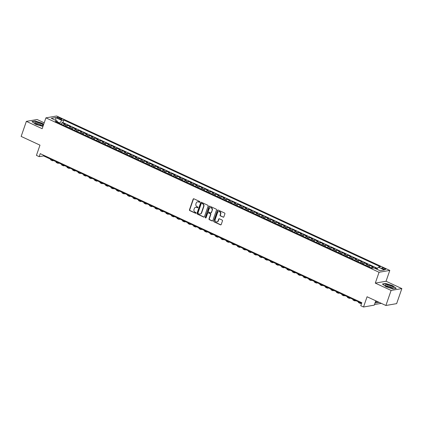 <?xml version="1.0" encoding="UTF-8"?>
<svg xmlns="http://www.w3.org/2000/svg" width="423" height="423" viewBox="0 0 423 423"><rect width="100%" height="100%" fill="white"/><g stroke="black" fill="none" stroke-linecap="round" stroke-linejoin="round"><path stroke-width="0.63" d="M199.862 202.051A0.449 0.402 -99.8 0 0 199.63 201.459L193.893 198.805A0.645 0.576 -99.8 0 0 193.152 199.143L189.467 209.782A0.645 0.576 -99.8 0 0 189.8 210.622L195.537 213.282A0.449 0.402 -99.8 0 0 196.055 213.044A0.449 0.402 -99.8 0 0 195.823 212.452L195.077 212.108A2.062 1.84 -99.8 0 1 194.009 209.417L194.316 208.528A2.062 1.84 -99.8 0 1 196.695 207.439L197.435 207.783A0.449 0.402 -99.8 0 0 197.959 207.545A0.449 0.402 -99.8 0 0 197.726 206.958L196.981 206.614A2.062 1.84 -99.8 0 1 195.912 203.923L196.219 203.035A2.062 1.84 -99.8 0 1 198.599 201.945L199.339 202.289A0.449 0.402 -99.8 0 0 199.862 202.051M384.676 268.505A2.099 0.497 19.1 0 0 381.763 267.981A2.099 0.497 19.1 0 0 382.815 268.827A2.099 0.497 19.1 0 0 385.728 269.356A2.099 0.497 19.1 0 0 384.676 268.505M223.127 217.189A0.645 0.576 -99.8 0 0 223.873 216.846L224.904 213.864A0.645 0.576 -99.8 0 0 224.571 213.023L218.205 210.072A0.645 0.576 -99.8 0 0 217.459 210.411L213.774 221.049A0.645 0.576 -99.8 0 0 214.112 221.89L220.478 224.84A0.645 0.576 -99.8 0 0 221.224 224.502L222.472 220.896A0.645 0.576 -99.8 0 0 222.133 220.055L219.41 218.791A0.645 0.576 -99.8 0 0 218.665 219.135L218.046 220.922A1.724 1.539 -99.8 0 1 215.159 219.585L217.586 212.579A1.724 1.539 -99.8 0 1 220.473 213.916L220.066 215.085A0.645 0.576 -99.8 0 0 220.404 215.926L223.418 217.136A0.645 0.576 -99.8 0 0 223.582 217.184M44.203 122.807L37.102 119.513L26.363 121.369L21.15 136.418L39.979 145.147L36.436 155.384L39.18 156.658L40.227 153.644L361.818 302.715L360.771 305.723L363.521 306.998L374.265 305.147L375.772 300.795M391.106 290.437L401.85 288.586L386.046 281.258L375.301 283.114L391.106 290.437L385.898 305.491L367.069 296.761L363.521 306.998M375.301 283.114L379.056 272.275L45.922 117.853L56.661 116.002L389.8 270.419L379.056 272.275M26.363 121.369L42.168 128.692L45.922 117.853M208.127 206.086A0.645 0.576 -99.8 0 0 207.788 205.245L201.422 202.289A0.645 0.576 -99.8 0 0 200.676 202.633L196.996 213.271A0.645 0.576 -99.8 0 0 197.33 214.112L203.696 217.062A0.645 0.576 -99.8 0 0 204.441 216.724L208.127 206.086M209.813 206.181L216.179 209.131A0.645 0.576 -99.8 0 1 216.513 209.972L212.832 220.61A0.645 0.576 -99.8 0 1 212.087 220.954L209.364 219.69A0.645 0.576 -99.8 0 1 209.025 218.85L210.522 214.535A0.645 0.576 -99.8 0 0 210.183 213.694L208.38 212.854A0.645 0.576 -99.8 0 0 207.635 213.197L206.08 217.686A0.449 0.402 -99.8 0 1 205.393 217.787A0.449 0.402 -99.8 0 1 205.324 217.337L209.068 206.524A0.645 0.576 -99.8 0 1 209.813 206.181M401.85 288.586L396.637 303.635L385.898 305.491M377.11 268.811L375.275 267.96L375.111 268.431M373.773 267.939L372.013 267.125L373.075 266.939L369.776 265.411L369.226 266.998M367.751 266.316A2.623 1.005 -65.1 0 1 368.719 265.596L366.519 264.576L367.576 264.396L364.277 262.863L363.732 264.449M362.257 263.767A2.623 1.005 -65.1 0 1 363.22 263.048L361.02 262.027L362.077 261.848L358.783 260.314L358.233 261.9M356.758 261.218A2.623 1.005 -65.1 0 1 357.721 260.499L355.521 259.479L356.584 259.299L353.284 257.771L352.734 259.352M351.259 258.67A2.623 1.005 -65.1 0 1 352.227 257.951L350.027 256.93L351.085 256.75L347.785 255.222L347.241 256.803M345.765 256.121A2.623 1.005 -65.1 0 1 346.728 255.402L344.528 254.382L345.586 254.202L342.292 252.674L341.742 254.255M340.266 253.573A2.623 1.005 -65.1 0 1 341.229 252.854L339.029 251.833L340.092 251.653L336.793 250.125L336.243 251.706M334.767 251.024A2.623 1.005 -65.1 0 1 335.735 250.305L333.536 249.29L334.593 249.105L331.294 247.577L330.744 249.163M329.274 248.475A2.623 1.005 -65.1 0 1 330.236 247.756L328.037 246.741L329.094 246.556L325.8 245.028L325.25 246.614M323.775 245.927A2.623 1.005 -65.1 0 1 324.737 245.208L322.538 244.193L323.6 244.008L320.301 242.479L319.751 244.066M318.276 243.378A2.623 1.005 -65.1 0 1 319.238 242.665L317.044 241.644L318.101 241.459L314.802 239.931L314.252 241.517M312.782 240.835A2.623 1.005 -65.1 0 1 313.744 240.116L311.545 239.095L312.602 238.91L309.308 237.382L308.758 238.969M307.283 238.286A2.623 1.005 -65.1 0 1 308.245 237.567L306.046 236.547L307.109 236.362L303.809 234.834L303.259 236.42M301.784 235.738A2.623 1.005 -65.1 0 1 302.746 235.019L300.552 233.998L301.61 233.813L298.31 232.285L297.76 233.871M296.29 233.189A2.623 1.005 -65.1 0 1 297.253 232.47L295.053 231.45L296.111 231.27L292.816 229.737L292.267 231.323M290.791 230.641A2.623 1.005 -65.1 0 1 291.754 229.922L289.554 228.901L290.617 228.721L287.317 227.188L286.768 228.774M285.292 228.092A2.623 1.005 -65.1 0 1 286.255 227.373L284.06 226.353L285.118 226.173L281.818 224.645L281.269 226.226M279.799 225.544A2.623 1.005 -65.1 0 1 280.761 224.825L278.561 223.804L279.619 223.624L276.325 222.096L275.775 223.677M274.3 222.995A2.623 1.005 -65.1 0 1 275.262 222.276L273.062 221.255L274.125 221.076L270.826 219.548L270.276 221.129M268.801 220.446A2.623 1.005 -65.1 0 1 269.763 219.727L267.569 218.712L268.626 218.527L265.327 216.999L264.777 218.58M263.307 217.898A2.623 1.005 -65.1 0 1 264.269 217.179L262.07 216.164L263.127 215.979L259.828 214.45L259.283 216.037M257.808 215.349A2.623 1.005 -65.1 0 1 258.77 214.63L256.571 213.615L257.633 213.43L254.334 211.902L253.784 213.488M252.309 212.801A2.623 1.005 -65.1 0 1 253.271 212.087L251.077 211.066L252.134 210.881L248.835 209.353L248.285 210.94M246.815 210.252A2.623 1.005 -65.1 0 1 247.778 209.538L245.578 208.518L246.635 208.333L243.336 206.805L242.791 208.391M241.316 207.709A2.623 1.005 -65.1 0 1 242.279 206.99L240.079 205.969L241.142 205.784L237.842 204.256L237.292 205.842M235.817 205.16A2.623 1.005 -65.1 0 1 236.78 204.441L234.58 203.421L235.643 203.236L232.343 201.708L231.793 203.294M230.318 202.612A2.623 1.005 -65.1 0 1 231.286 201.893L229.086 200.872L230.144 200.687L226.844 199.159L226.3 200.745M224.825 200.063A2.623 1.005 -65.1 0 1 225.787 199.344L223.587 198.324L224.65 198.144L221.351 196.61L220.801 198.197M219.326 197.515A2.623 1.005 -65.1 0 1 220.288 196.795L218.088 195.775L219.151 195.595L215.852 194.062L215.302 195.648M213.827 194.966A2.623 1.005 -65.1 0 1 214.794 194.247L212.595 193.226L213.652 193.047L210.353 191.519L209.808 193.1M208.333 192.417A2.623 1.005 -65.1 0 1 209.295 191.698L207.096 190.678L208.158 190.498L204.859 188.97L204.309 190.551M202.834 189.869A2.623 1.005 -65.1 0 1 203.796 189.15L201.597 188.129L202.659 187.949L199.36 186.421L198.81 188.002M197.335 187.32A2.623 1.005 -65.1 0 1 198.302 186.601L196.103 185.586L197.16 185.401L193.861 183.873L193.316 185.454M191.841 184.772A2.623 1.005 -65.1 0 1 192.803 184.053L190.604 183.037L191.661 182.852L188.367 181.324L187.817 182.91M186.342 182.223A2.623 1.005 -65.1 0 1 187.304 181.504L185.105 180.489L186.168 180.304L182.868 178.776L182.318 180.362M180.843 179.675A2.623 1.005 -65.1 0 1 181.811 178.961L179.611 177.94L180.669 177.755L177.369 176.227L176.825 177.813M175.349 177.126A2.623 1.005 -65.1 0 1 176.312 176.412L174.112 175.392L175.17 175.207L171.875 173.679L171.326 175.265M169.85 174.583A2.623 1.005 -65.1 0 1 170.813 173.864L168.613 172.843L169.676 172.658L166.376 171.13L165.827 172.716M164.351 172.034A2.623 1.005 -65.1 0 1 165.319 171.315L163.119 170.295L164.177 170.109L160.877 168.581L160.333 170.168M158.858 169.486A2.623 1.005 -65.1 0 1 159.82 168.766L157.62 167.746L158.678 167.566L155.384 166.033L154.834 167.619M153.359 166.937A2.623 1.005 -65.1 0 1 154.321 166.218L152.121 165.197L153.184 165.018L149.885 163.484L149.335 165.07M147.86 164.388A2.623 1.005 -65.1 0 1 148.827 163.669L146.628 162.649L147.685 162.469L144.386 160.941L143.841 162.522M142.366 161.84A2.623 1.005 -65.1 0 1 143.328 161.121L141.129 160.1L142.186 159.92L138.892 158.392L138.342 159.973M136.867 159.291A2.623 1.005 -65.1 0 1 137.829 158.572L135.63 157.552L136.692 157.372L133.393 155.844L132.843 157.425M131.368 156.743A2.623 1.005 -65.1 0 1 132.336 156.024L130.136 155.003L131.193 154.823L127.894 153.295L127.344 154.876M125.874 154.194A2.623 1.005 -65.1 0 1 126.837 153.475L124.637 152.46L125.694 152.275L122.4 150.747L121.85 152.333M120.375 151.646A2.623 1.005 -65.1 0 1 121.338 150.926L119.138 149.911L120.201 149.726L116.901 148.198L116.351 149.784M114.876 149.097A2.623 1.005 -65.1 0 1 115.839 148.378L113.644 147.363L114.702 147.178L111.402 145.649L110.852 147.236M109.383 146.548A2.623 1.005 -65.1 0 1 110.345 145.835L108.145 144.814L109.203 144.629L105.909 143.101L105.359 144.687M103.884 144.005A2.623 1.005 -65.1 0 1 104.846 143.286L102.646 142.265L103.709 142.08L100.41 140.552L99.86 142.139M98.385 141.456A2.623 1.005 -65.1 0 1 99.347 140.737L97.153 139.717L98.21 139.532L94.911 138.004L94.361 139.59M92.891 138.908A2.623 1.005 -65.1 0 1 93.853 138.189L91.654 137.168L92.711 136.983L89.417 135.455L88.867 137.041M87.392 136.359A2.623 1.005 -65.1 0 1 88.354 135.64L86.155 134.62L87.217 134.44L83.918 132.907L83.368 134.493M81.893 133.811A2.623 1.005 -65.1 0 1 82.855 133.092L80.661 132.071L81.718 131.891L78.419 130.358L77.869 131.944M76.399 131.262A2.623 1.005 -65.1 0 1 77.361 130.543L75.162 129.523L76.219 129.343L72.92 127.815L72.375 129.396M70.9 128.714A2.623 1.005 -65.1 0 1 71.862 127.995L69.663 126.974L70.726 126.794L67.426 125.266L66.363 125.446A2.623 1.005 114.9 0 0 65.401 126.165M66.876 126.847L67.426 125.266M57.903 118.202L59.109 118.763A2.03 0.481 19.1 0 0 61.932 119.27A2.03 0.481 19.1 0 0 60.912 118.451L59.701 117.89A2.03 0.481 19.1 0 0 56.878 117.383A2.03 0.481 19.1 0 0 57.903 118.202M376.803 269.218L378.389 267.146L380.42 266.791L63.778 120.021L61.742 120.37L59.58 123.468M378.389 267.146L384.433 269.948L380.023 270.709L373.974 267.907L371.944 268.256L55.297 121.48L57.332 121.131L51.283 118.329L55.699 117.568L61.742 120.37M377.459 268.356L62.9 122.548L61.927 122.718L65.227 124.246L64.169 124.425A2.623 1.005 114.9 0 0 63.201 125.145M71.862 127.995L72.92 127.815M77.361 130.543L78.419 130.358M82.855 133.092L83.918 132.907M88.354 135.64L89.417 135.455M93.853 138.189L94.911 138.004M99.347 140.737L100.41 140.552M104.846 143.286L105.909 143.101M110.345 145.835L111.402 145.649M115.839 148.378L116.901 148.198M121.338 150.926L122.4 150.747M126.837 153.475L127.894 153.295M132.336 156.024L133.393 155.844M137.829 158.572L138.892 158.392M143.328 161.121L144.386 160.941M148.827 163.669L149.885 163.484M154.321 166.218L155.384 166.033M159.82 168.766L160.877 168.581M165.319 171.315L166.376 171.13M170.813 173.864L171.875 173.679M176.312 176.412L177.369 176.227M181.811 178.961L182.868 178.776M187.304 181.504L188.367 181.324M192.803 184.053L193.861 183.873M198.302 186.601L199.36 186.421M203.796 189.15L204.859 188.97M209.295 191.698L210.353 191.519M214.794 194.247L215.852 194.062M220.288 196.795L221.351 196.61M225.787 199.344L226.844 199.159M231.286 201.893L232.343 201.708M236.78 204.441L237.842 204.256M242.279 206.99L243.336 206.805M247.778 209.538L248.835 209.353M253.271 212.087L254.334 211.902M258.77 214.63L259.828 214.45M264.269 217.179L265.327 216.999M269.763 219.727L270.826 219.548M275.262 222.276L276.325 222.096M280.761 224.825L281.818 224.645M286.255 227.373L287.317 227.188M291.754 229.922L292.816 229.737M297.253 232.47L298.31 232.285M302.746 235.019L303.809 234.834M308.245 237.567L309.308 237.382M313.744 240.116L314.802 239.931M319.238 242.665L320.301 242.479M324.737 245.208L325.8 245.028M330.236 247.756L331.294 247.577M335.735 250.305L336.793 250.125M341.229 252.854L342.292 252.674M346.728 255.402L347.785 255.222M352.227 257.951L353.284 257.771M357.721 260.499L358.783 260.314M363.22 263.048L364.277 262.863M368.719 265.596L369.776 265.411M374.413 268.108L375.275 267.96M59.749 122.977L57.449 121.914M386.046 281.258L389.8 270.419M39.18 156.658L43.537 155.907L361.602 303.339M43.754 155.283L43.537 155.907M61.377 124.299L61.927 122.718M62.9 122.548L63.778 120.021M57.539 122.522L57.332 121.131M69.663 126.974A2.623 1.005 114.9 0 0 68.7 127.693M75.162 129.523A2.623 1.005 114.9 0 0 74.199 130.242M80.661 132.071A2.623 1.005 114.9 0 0 79.693 132.79M86.155 134.62A2.623 1.005 114.9 0 0 85.192 135.339M91.654 137.168A2.623 1.005 114.9 0 0 90.691 137.887M97.153 139.717A2.623 1.005 114.9 0 0 96.185 140.436M102.646 142.265A2.623 1.005 114.9 0 0 101.684 142.985M108.145 144.814A2.623 1.005 114.9 0 0 107.183 145.533M113.644 147.363A2.623 1.005 114.9 0 0 112.677 148.082M119.138 149.911A2.623 1.005 114.9 0 0 118.176 150.63M124.637 152.46A2.623 1.005 114.9 0 0 123.675 153.174M130.136 155.003A2.623 1.005 114.9 0 0 129.168 155.722M135.63 157.552A2.623 1.005 114.9 0 0 134.667 158.271M141.129 160.1A2.623 1.005 114.9 0 0 140.166 160.819M146.628 162.649A2.623 1.005 114.9 0 0 145.66 163.368M152.121 165.197A2.623 1.005 114.9 0 0 151.159 165.916M157.62 167.746A2.623 1.005 114.9 0 0 156.658 168.465M163.119 170.295A2.623 1.005 114.9 0 0 162.152 171.014M168.613 172.843A2.623 1.005 114.9 0 0 167.651 173.562M174.112 175.392A2.623 1.005 114.9 0 0 173.15 176.111M179.611 177.94A2.623 1.005 114.9 0 0 178.649 178.659M185.105 180.489A2.623 1.005 114.9 0 0 184.142 181.208M190.604 183.037A2.623 1.005 114.9 0 0 189.641 183.751M196.103 185.586A2.623 1.005 114.9 0 0 195.14 186.3M201.597 188.129A2.623 1.005 114.9 0 0 200.634 188.848M207.096 190.678A2.623 1.005 114.9 0 0 206.133 191.397M212.595 193.226A2.623 1.005 114.9 0 0 211.632 193.946M218.088 195.775A2.623 1.005 114.9 0 0 217.126 196.494M223.587 198.324A2.623 1.005 114.9 0 0 222.625 199.043M229.086 200.872A2.623 1.005 114.9 0 0 228.124 201.591M234.58 203.421A2.623 1.005 114.9 0 0 233.618 204.14M240.079 205.969A2.623 1.005 114.9 0 0 239.117 206.688M245.578 208.518A2.623 1.005 114.9 0 0 244.616 209.237M251.077 211.066A2.623 1.005 114.9 0 0 250.109 211.786M256.571 213.615A2.623 1.005 114.9 0 0 255.608 214.334M262.07 216.164A2.623 1.005 114.9 0 0 261.107 216.877M267.569 218.712A2.623 1.005 114.9 0 0 266.601 219.426M273.062 221.255A2.623 1.005 114.9 0 0 272.1 221.975M278.561 223.804A2.623 1.005 114.9 0 0 277.599 224.523M284.06 226.353A2.623 1.005 114.9 0 0 283.093 227.072M289.554 228.901A2.623 1.005 114.9 0 0 288.592 229.62M295.053 231.45A2.623 1.005 114.9 0 0 294.091 232.169M300.552 233.998A2.623 1.005 114.9 0 0 299.584 234.717M306.046 236.547A2.623 1.005 114.9 0 0 305.083 237.266M311.545 239.095A2.623 1.005 114.9 0 0 310.582 239.815M317.044 241.644A2.623 1.005 114.9 0 0 316.076 242.363M322.538 244.193A2.623 1.005 114.9 0 0 321.575 244.912M328.037 246.741A2.623 1.005 114.9 0 0 327.074 247.46M333.536 249.29A2.623 1.005 114.9 0 0 332.568 250.004M339.029 251.833A2.623 1.005 114.9 0 0 338.067 252.552M344.528 254.382A2.623 1.005 114.9 0 0 343.566 255.101M350.027 256.93A2.623 1.005 114.9 0 0 349.06 257.649M355.521 259.479A2.623 1.005 114.9 0 0 354.559 260.198M361.02 262.027A2.623 1.005 114.9 0 0 360.058 262.746M366.519 264.576A2.623 1.005 114.9 0 0 365.557 265.295M372.013 267.125A2.623 1.005 114.9 0 0 371.05 267.844M55.857 120.449L55.699 117.568M43.669 124.351L42.115 123.193L35.194 121.015L31.958 121.575L35.643 124.309L42.95 126.424M396.256 288.38L392.565 285.641L385.644 283.458L382.408 284.018L386.099 286.757L393.02 288.935L396.256 288.38M199.698 202.263A0.449 0.402 -99.8 0 1 199.63 202.236L198.889 201.893A2.062 1.84 -99.8 0 0 197.742 201.787M195.838 207.281A2.062 1.84 -99.8 0 1 196.986 207.392L197.726 207.735A0.449 0.402 -99.8 0 0 197.8 207.756M193.729 198.757A0.645 0.576 -99.8 0 0 193.438 199.096L189.758 209.734A0.645 0.576 -99.8 0 0 190.091 210.575L195.823 213.229A0.449 0.402 -99.8 0 0 195.897 213.255M201.258 202.247A0.645 0.576 -99.8 0 0 200.967 202.58L197.282 213.218A0.645 0.576 -99.8 0 0 197.62 214.059L203.986 217.015A0.645 0.576 -99.8 0 0 204.15 217.062M201.729 203.394A0.449 0.402 -99.8 0 0 201.205 203.632L197.975 212.97A0.449 0.402 -99.8 0 0 198.207 213.562L198.99 213.922A2.062 1.84 -99.8 0 0 201.374 212.832L203.585 206.45A2.062 1.84 -99.8 0 0 202.511 203.759L202.02 203.347A0.449 0.402 -99.8 0 0 201.66 203.368M200.142 214.027A2.062 1.84 -99.8 0 0 201.665 212.78L201.374 212.832M202.02 203.347L202.802 203.706A2.062 1.84 -99.8 0 1 203.875 206.398L201.665 212.78M208.211 212.806A0.645 0.576 -99.8 0 1 208.666 212.806L210.474 213.641A0.645 0.576 -99.8 0 1 210.813 214.482L209.316 218.797A0.645 0.576 -99.8 0 0 209.655 219.637L212.378 220.901A0.645 0.576 -99.8 0 0 212.542 220.949M209.649 206.133A0.645 0.576 -99.8 0 0 209.359 206.472L205.615 217.29A0.449 0.402 -99.8 0 0 205.916 217.903M212.071 210.057A1.724 1.539 -99.8 0 0 209.184 208.719L208.328 211.188A0.645 0.576 -99.8 0 0 208.666 212.029L210.474 212.864A0.645 0.576 -99.8 0 0 211.214 212.526L212.362 210.009A1.724 1.539 -99.8 0 0 210.48 207.672M210.929 212.864A0.645 0.576 -99.8 0 0 211.505 212.473L211.214 212.526M212.362 210.009L211.505 212.473M218.881 211.532A1.724 1.539 -99.8 0 1 220.764 213.869L220.357 215.032A0.645 0.576 -99.8 0 0 220.695 215.873L223.418 217.136M217.041 221.916A1.724 1.539 -99.8 0 0 218.337 220.869L218.046 220.922M219.246 218.744A0.645 0.576 -99.8 0 0 218.955 219.082L218.337 220.869M218.035 210.025A0.645 0.576 -99.8 0 0 217.75 210.363L214.064 221.002A0.645 0.576 -99.8 0 0 214.403 221.842L220.769 224.793A0.645 0.576 -99.8 0 0 220.933 224.84M53.642 160.592L52.843 160.729A4.917 1.882 -65.1 0 1 52.336 160.677A4.917 1.882 -65.1 0 1 51.765 159.72M52.336 160.677L50.961 160.037A4.917 1.882 -65.1 0 1 50.395 159.085M40.724 123.548A4.262 1.005 19.1 0 0 36.177 122.21A4.262 1.005 19.1 0 0 35.046 123.008A4.262 1.005 19.1 0 0 36.949 124.198A4.262 1.005 19.1 0 0 42.353 125.541A4.262 1.005 19.1 0 0 40.724 123.548M41.354 125.52A2.919 0.687 19.1 0 0 39.884 124.362A2.919 0.687 19.1 0 0 35.844 123.611M32.196 121.75L35.268 121.221L41.972 123.331L43.606 124.542M387.14 284.721A4.262 1.005 19.1 0 0 385.501 285.451A4.262 1.005 19.1 0 0 391.439 287.915A4.262 1.005 19.1 0 0 392.803 287.984A4.262 1.005 19.1 0 0 392.084 286.456A4.262 1.005 19.1 0 0 387.14 284.721M391.809 287.968A2.919 0.687 19.1 0 0 390.445 286.857A2.919 0.687 19.1 0 0 387.574 285.937A2.919 0.687 19.1 0 0 386.294 286.059M382.646 284.193L385.718 283.664L392.428 285.779L395.986 288.423M59.141 163.141L58.337 163.278A4.917 1.882 -65.1 0 1 57.835 163.225A4.917 1.882 -65.1 0 1 57.264 162.268M57.835 163.225L56.46 162.585A4.917 1.882 -65.1 0 1 55.889 161.634M64.64 165.684L63.836 165.827A4.917 1.882 -65.1 0 1 63.334 165.768A4.917 1.882 -65.1 0 1 62.763 164.817M63.334 165.768L61.959 165.134A4.917 1.882 -65.1 0 1 61.388 164.182M70.133 168.232L69.335 168.375A4.917 1.882 -65.1 0 1 68.827 168.317A4.917 1.882 -65.1 0 1 68.262 167.365M68.827 168.317L67.453 167.682A4.917 1.882 -65.1 0 1 66.887 166.725M75.632 170.781L74.829 170.924A4.917 1.882 -65.1 0 1 74.326 170.866A4.917 1.882 -65.1 0 1 73.755 169.914M74.326 170.866L72.952 170.231A4.917 1.882 -65.1 0 1 72.381 169.274M81.131 173.33L80.328 173.467A4.917 1.882 -65.1 0 1 79.825 173.414A4.917 1.882 -65.1 0 1 79.254 172.462M79.825 173.414L78.451 172.78A4.917 1.882 -65.1 0 1 77.88 171.823M86.625 175.878L85.827 176.016A4.917 1.882 -65.1 0 1 85.319 175.963A4.917 1.882 -65.1 0 1 84.753 175.011M85.319 175.963L83.944 175.328A4.917 1.882 -65.1 0 1 83.379 174.371M92.124 178.427L91.32 178.564A4.917 1.882 -65.1 0 1 90.818 178.511A4.917 1.882 -65.1 0 1 90.247 177.56M90.818 178.511L89.443 177.877A4.917 1.882 -65.1 0 1 88.872 176.92M97.623 180.975L96.819 181.113A4.917 1.882 -65.1 0 1 96.317 181.06A4.917 1.882 -65.1 0 1 95.746 180.108M96.317 181.06L94.942 180.425A4.917 1.882 -65.1 0 1 94.371 179.468M103.117 183.524L102.318 183.661A4.917 1.882 -65.1 0 1 101.811 183.608A4.917 1.882 -65.1 0 1 101.245 182.651M101.811 183.608L100.436 182.969A4.917 1.882 -65.1 0 1 99.87 182.017M108.616 186.072L107.812 186.21A4.917 1.882 -65.1 0 1 107.31 186.157A4.917 1.882 -65.1 0 1 106.739 185.2M107.31 186.157L105.935 185.517A4.917 1.882 -65.1 0 1 105.364 184.565M114.115 188.621L113.311 188.758A4.917 1.882 -65.1 0 1 112.809 188.706A4.917 1.882 -65.1 0 1 112.238 187.749M112.809 188.706L111.434 188.066A4.917 1.882 -65.1 0 1 110.863 187.114M119.609 191.17L118.81 191.307A4.917 1.882 -65.1 0 1 118.303 191.254A4.917 1.882 -65.1 0 1 117.737 190.297M118.303 191.254L116.928 190.614A4.917 1.882 -65.1 0 1 116.362 189.663M125.108 193.718L124.304 193.856A4.917 1.882 -65.1 0 1 123.802 193.803A4.917 1.882 -65.1 0 1 123.23 192.846M123.802 193.803L122.427 193.163A4.917 1.882 -65.1 0 1 121.856 192.211M130.607 196.267L129.803 196.404A4.917 1.882 -65.1 0 1 129.301 196.351A4.917 1.882 -65.1 0 1 128.729 195.394M129.301 196.351L127.926 195.712A4.917 1.882 -65.1 0 1 127.355 194.76M136.106 198.81L135.302 198.953A4.917 1.882 -65.1 0 1 134.794 198.895A4.917 1.882 -65.1 0 1 134.228 197.943M134.794 198.895L133.419 198.26A4.917 1.882 -65.1 0 1 132.854 197.303M141.599 201.359L140.796 201.501A4.917 1.882 -65.1 0 1 140.293 201.443A4.917 1.882 -65.1 0 1 139.722 200.491M140.293 201.443L138.918 200.809A4.917 1.882 -65.1 0 1 138.347 199.852M147.098 203.907L146.295 204.045A4.917 1.882 -65.1 0 1 145.792 203.992A4.917 1.882 -65.1 0 1 145.221 203.04M145.792 203.992L144.417 203.357A4.917 1.882 -65.1 0 1 143.846 202.4M152.597 206.456L151.794 206.593A4.917 1.882 -65.1 0 1 151.286 206.54A4.917 1.882 -65.1 0 1 150.72 205.589M151.286 206.54L149.911 205.906A4.917 1.882 -65.1 0 1 149.345 204.949M158.091 209.004L157.287 209.142A4.917 1.882 -65.1 0 1 156.785 209.089A4.917 1.882 -65.1 0 1 156.214 208.137M156.785 209.089L155.41 208.454A4.917 1.882 -65.1 0 1 154.839 207.497M163.59 211.553L162.786 211.69A4.917 1.882 -65.1 0 1 162.284 211.637A4.917 1.882 -65.1 0 1 161.713 210.686M162.284 211.637L160.909 211.003A4.917 1.882 -65.1 0 1 160.338 210.046M169.089 214.101L168.285 214.239A4.917 1.882 -65.1 0 1 167.778 214.186A4.917 1.882 -65.1 0 1 167.212 213.229M167.778 214.186L166.403 213.546A4.917 1.882 -65.1 0 1 165.837 212.595M174.583 216.65L173.779 216.788A4.917 1.882 -65.1 0 1 173.277 216.735A4.917 1.882 -65.1 0 1 172.706 215.778M173.277 216.735L171.902 216.095A4.917 1.882 -65.1 0 1 171.331 215.143M180.082 219.199L179.278 219.336A4.917 1.882 -65.1 0 1 178.776 219.283A4.917 1.882 -65.1 0 1 178.205 218.326M178.776 219.283L177.401 218.643A4.917 1.882 -65.1 0 1 176.83 217.692M185.581 221.747L184.777 221.885A4.917 1.882 -65.1 0 1 184.269 221.832A4.917 1.882 -65.1 0 1 183.704 220.875M184.269 221.832L182.9 221.192A4.917 1.882 -65.1 0 1 182.329 220.24M191.074 224.296L190.276 224.433A4.917 1.882 -65.1 0 1 189.768 224.38A4.917 1.882 -65.1 0 1 189.197 223.423M189.768 224.38L188.394 223.741A4.917 1.882 -65.1 0 1 187.823 222.789M196.573 226.844L195.77 226.982A4.917 1.882 -65.1 0 1 195.267 226.929A4.917 1.882 -65.1 0 1 194.696 225.972M195.267 226.929L193.893 226.289A4.917 1.882 -65.1 0 1 193.322 225.337M202.072 229.393L201.269 229.53A4.917 1.882 -65.1 0 1 200.761 229.472A4.917 1.882 -65.1 0 1 200.195 228.52M200.761 229.472L199.392 228.838A4.917 1.882 -65.1 0 1 198.821 227.886M207.566 231.936L206.768 232.079A4.917 1.882 -65.1 0 1 206.26 232.021A4.917 1.882 -65.1 0 1 205.689 231.069M206.26 232.021L204.885 231.386A4.917 1.882 -65.1 0 1 204.314 230.429M213.065 234.485L212.261 234.628A4.917 1.882 -65.1 0 1 211.759 234.569A4.917 1.882 -65.1 0 1 211.188 233.618M211.759 234.569L210.384 233.935A4.917 1.882 -65.1 0 1 209.813 232.978M218.564 237.033L217.76 237.171A4.917 1.882 -65.1 0 1 217.253 237.118A4.917 1.882 -65.1 0 1 216.687 236.166M217.253 237.118L215.883 236.483A4.917 1.882 -65.1 0 1 215.312 235.526M224.058 239.582L223.259 239.719A4.917 1.882 -65.1 0 1 222.752 239.667A4.917 1.882 -65.1 0 1 222.181 238.715M222.752 239.667L221.377 239.032A4.917 1.882 -65.1 0 1 220.811 238.075M229.557 242.13L228.753 242.268A4.917 1.882 -65.1 0 1 228.251 242.215A4.917 1.882 -65.1 0 1 227.68 241.263M228.251 242.215L226.876 241.581A4.917 1.882 -65.1 0 1 226.305 240.624M235.056 244.679L234.252 244.817A4.917 1.882 -65.1 0 1 233.75 244.764A4.917 1.882 -65.1 0 1 233.179 243.812M233.75 244.764L232.375 244.129A4.917 1.882 -65.1 0 1 231.804 243.172M240.55 247.228L239.751 247.365A4.917 1.882 -65.1 0 1 239.244 247.312A4.917 1.882 -65.1 0 1 238.672 246.355M239.244 247.312L237.869 246.672A4.917 1.882 -65.1 0 1 237.303 245.721M246.049 249.776L245.245 249.914A4.917 1.882 -65.1 0 1 244.743 249.861A4.917 1.882 -65.1 0 1 244.171 248.904M244.743 249.861L243.368 249.221A4.917 1.882 -65.1 0 1 242.797 248.269M251.548 252.325L250.744 252.462A4.917 1.882 -65.1 0 1 250.242 252.409A4.917 1.882 -65.1 0 1 249.67 251.452M250.242 252.409L248.867 251.77A4.917 1.882 -65.1 0 1 248.296 250.818M257.041 254.873L256.243 255.011A4.917 1.882 -65.1 0 1 255.735 254.958A4.917 1.882 -65.1 0 1 255.164 254.001M255.735 254.958L254.36 254.318A4.917 1.882 -65.1 0 1 253.795 253.366M262.54 257.422L261.737 257.559A4.917 1.882 -65.1 0 1 261.234 257.507A4.917 1.882 -65.1 0 1 260.663 256.55M261.234 257.507L259.859 256.867A4.917 1.882 -65.1 0 1 259.288 255.915M268.039 259.971L267.236 260.108A4.917 1.882 -65.1 0 1 266.733 260.055A4.917 1.882 -65.1 0 1 266.162 259.098M266.733 260.055L265.358 259.415A4.917 1.882 -65.1 0 1 264.787 258.464M273.533 262.514L272.735 262.657A4.917 1.882 -65.1 0 1 272.227 262.598A4.917 1.882 -65.1 0 1 271.661 261.647M272.227 262.598L270.852 261.964A4.917 1.882 -65.1 0 1 270.286 261.012M279.032 265.062L278.228 265.205A4.917 1.882 -65.1 0 1 277.726 265.147A4.917 1.882 -65.1 0 1 277.155 264.195M277.726 265.147L276.351 264.512A4.917 1.882 -65.1 0 1 275.78 263.555M284.531 267.611L283.727 267.754A4.917 1.882 -65.1 0 1 283.225 267.696A4.917 1.882 -65.1 0 1 282.654 266.744M283.225 267.696L281.85 267.061A4.917 1.882 -65.1 0 1 281.279 266.104M290.025 270.16L289.226 270.297A4.917 1.882 -65.1 0 1 288.719 270.244A4.917 1.882 -65.1 0 1 288.153 269.292M288.719 270.244L287.344 269.61A4.917 1.882 -65.1 0 1 286.778 268.653M295.524 272.708L294.72 272.846A4.917 1.882 -65.1 0 1 294.218 272.793A4.917 1.882 -65.1 0 1 293.647 271.841M294.218 272.793L292.843 272.158A4.917 1.882 -65.1 0 1 292.272 271.201M301.023 275.257L300.219 275.394A4.917 1.882 -65.1 0 1 299.717 275.341A4.917 1.882 -65.1 0 1 299.146 274.39M299.717 275.341L298.342 274.707A4.917 1.882 -65.1 0 1 297.771 273.75M306.516 277.805L305.718 277.943A4.917 1.882 -65.1 0 1 305.21 277.89A4.917 1.882 -65.1 0 1 304.645 276.938M305.21 277.89L303.836 277.255A4.917 1.882 -65.1 0 1 303.27 276.298M312.015 280.354L311.212 280.491A4.917 1.882 -65.1 0 1 310.709 280.438A4.917 1.882 -65.1 0 1 310.138 279.481M310.709 280.438L309.335 279.799A4.917 1.882 -65.1 0 1 308.764 278.847M317.514 282.902L316.711 283.04A4.917 1.882 -65.1 0 1 316.208 282.987A4.917 1.882 -65.1 0 1 315.637 282.03M316.208 282.987L314.834 282.347A4.917 1.882 -65.1 0 1 314.263 281.395M323.008 285.451L322.21 285.588A4.917 1.882 -65.1 0 1 321.702 285.536A4.917 1.882 -65.1 0 1 321.136 284.579M321.702 285.536L320.327 284.896A4.917 1.882 -65.1 0 1 319.762 283.944M328.507 288L327.703 288.137A4.917 1.882 -65.1 0 1 327.201 288.084A4.917 1.882 -65.1 0 1 326.63 287.127M327.201 288.084L325.826 287.444A4.917 1.882 -65.1 0 1 325.255 286.493M334.006 290.548L333.202 290.686A4.917 1.882 -65.1 0 1 332.7 290.633A4.917 1.882 -65.1 0 1 332.129 289.676M332.7 290.633L331.325 289.993A4.917 1.882 -65.1 0 1 330.754 289.041M339.505 293.097L338.701 293.234A4.917 1.882 -65.1 0 1 338.194 293.181A4.917 1.882 -65.1 0 1 337.628 292.224M338.194 293.181L336.819 292.542A4.917 1.882 -65.1 0 1 336.253 291.59M344.999 295.64L344.195 295.783A4.917 1.882 -65.1 0 1 343.693 295.725A4.917 1.882 -65.1 0 1 343.122 294.773M343.693 295.725L342.318 295.09A4.917 1.882 -65.1 0 1 341.747 294.133M350.498 298.189L349.694 298.331A4.917 1.882 -65.1 0 1 349.192 298.273A4.917 1.882 -65.1 0 1 348.621 297.321M349.192 298.273L347.817 297.639A4.917 1.882 -65.1 0 1 347.246 296.682M355.997 300.737L355.193 300.875A4.917 1.882 -65.1 0 1 354.685 300.822A4.917 1.882 -65.1 0 1 354.12 299.87M354.685 300.822L353.311 300.187A4.917 1.882 -65.1 0 1 352.745 299.23M361.491 303.286L360.687 303.423A4.917 1.882 -65.1 0 1 360.185 303.37A4.917 1.882 -65.1 0 1 359.613 302.419M360.185 303.37L358.81 302.736A4.917 1.882 -65.1 0 1 358.239 301.779M374.995 303.037L379.082 302.334M375.317 302.107L377.713 301.694M381.308 303.365L374.471 304.544M66.363 125.446L64.169 124.425M59.363 118.874L59.701 117.89M60.621 119.286L60.912 118.451M198.889 201.893L198.599 201.945M197.726 207.735L197.435 207.783M196.986 207.392L196.695 207.439M195.823 213.229L195.537 213.282M190.091 210.575L189.8 210.622M189.758 209.734L189.467 209.782M193.438 199.096L193.152 199.143M199.63 202.236L199.339 202.289M203.986 217.015L203.696 217.062M197.62 214.059L197.33 214.112M197.282 213.218L196.996 213.271M200.967 202.58L200.676 202.633M203.875 206.398L203.585 206.45M202.802 203.706L202.511 203.759M212.378 220.901L212.087 220.954M209.655 219.637L209.364 219.69M209.316 218.797L209.025 218.85M210.813 214.482L210.522 214.535M210.474 213.641L210.183 213.694M208.666 212.806L208.38 212.854M205.615 217.29L205.324 217.337M209.359 206.472L209.068 206.524M220.695 215.873L220.404 215.926M220.357 215.032L220.066 215.085M220.764 213.869L220.473 213.916M218.955 219.082L218.665 219.135M220.769 224.793L220.478 224.84M214.403 221.842L214.112 221.89M214.064 221.002L213.774 221.049M217.75 210.363L217.459 210.411M197.885 201.755L197.594 201.803M195.981 207.249L195.69 207.302M201.797 203.315L201.507 203.363M200.285 214.012L199.994 214.059M208.354 212.764L208.063 212.811M210.628 207.64L210.337 207.693M211.077 212.859L210.786 212.906M219.024 211.5L218.733 211.553M217.184 221.895L216.899 221.948"/></g></svg>
